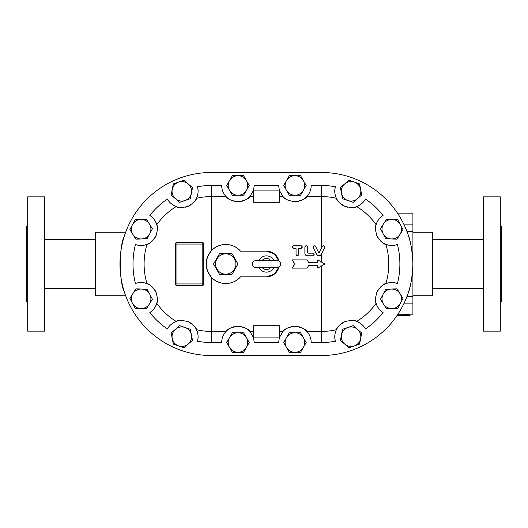 <?xml version="1.0" encoding="UTF-8"?>
<svg xmlns="http://www.w3.org/2000/svg" width="528" height="528" viewBox="0 0 528 528"><rect width="100%" height="100%" fill="white"/><g stroke="black" fill="none" stroke-linecap="round" stroke-linejoin="round"><path stroke-width="0.79" d="M44.708 264L44.708 196.871L27.7 196.871L27.7 331.129L44.708 331.129L44.708 264M27.7 301.389L26.4 301.389L26.4 226.611L27.7 226.611M375.58 296.993A16.276 16.276 0 0 0 383.064 312.569C379.909 310.728 377.593 307.652 376.121 303.336C374.873 301.66 375.223 297.746 377.164 291.595C380.873 286.321 383.777 283.668 385.862 283.635C390.185 282.19 394.033 282.163 397.412 283.549A78.52 78.52 0 0 0 397.412 244.451C394.033 245.837 390.185 245.81 385.862 244.365C383.777 244.332 380.873 241.679 377.164 236.405C375.223 230.254 374.873 226.34 376.121 224.664C377.593 220.348 379.909 217.272 383.064 215.431A16.276 16.276 0 0 0 375.58 231.007M389.908 245.362A16.276 16.276 0 0 1 380.49 240.94M378.761 238.993A16.276 16.276 0 0 1 376.075 233.567M135.894 239.177L129.868 229.654L132.482 224.657L135.102 219.668L146.368 219.206L152.394 228.73L147.16 238.715L141.53 238.946A9.761 9.761 0 0 0 149.384 223.971A9.761 9.761 0 0 0 132.482 224.657A9.761 9.761 0 0 0 141.53 238.946L135.894 239.177M211.517 172.458A91.542 91.542 0 0 0 119.975 264A91.542 91.542 0 0 0 211.517 355.542L321.367 355.542A91.542 91.542 0 0 0 412.909 264A91.542 91.542 0 0 0 321.367 172.458L211.517 172.458L321.367 172.458M395.782 283.041A16.276 16.276 0 0 0 380.49 287.06M378.761 289.007A16.276 16.276 0 0 0 376.543 293.007M383.064 312.569A78.52 78.52 0 0 1 365.409 329.003C363.799 325.723 360.895 323.195 356.697 321.42C355.113 320.06 351.186 320.126 344.909 321.625C339.385 324.951 336.534 327.657 336.349 329.736A67.419 67.419 0 0 1 321.367 331.419L306.821 331.419A16.276 16.276 0 0 0 291.548 326.601M360.393 323.354A16.276 16.276 0 0 0 350.407 320.43M346.361 321.11A16.276 16.276 0 0 0 335.445 341.246A78.52 78.52 0 0 1 321.367 342.52L311.197 342.52C311.131 338.27 309.679 334.574 306.821 331.419C305.798 329.129 301.831 327.406 294.921 326.251C288.004 327.406 284.038 329.129 283.021 331.419L279.457 331.419M288.71 327.479A16.276 16.276 0 0 0 283.021 331.419L279.457 337.438M279.312 337.907L278.645 342.52L254.239 342.52L253.565 337.907M186.516 321.11A16.276 16.276 0 0 1 197.439 341.246A78.52 78.52 0 0 0 211.517 342.52L221.687 342.52C221.747 338.27 223.205 334.574 226.063 331.419A16.276 16.276 0 0 1 241.336 326.601M244.167 327.479A16.276 16.276 0 0 1 249.863 331.419L253.42 337.438M172.491 323.354A16.276 16.276 0 0 1 182.477 320.43M157.304 231.007A16.276 16.276 0 0 0 149.82 215.431C152.975 217.272 155.291 220.348 156.763 224.664C158.004 226.34 157.661 230.254 155.72 236.405C152.005 241.679 149.107 244.332 147.022 244.365C142.699 245.81 138.851 245.837 135.465 244.451A78.52 78.52 0 0 0 135.465 283.549C138.851 282.163 142.699 282.19 147.022 283.635C149.107 283.668 152.005 286.321 155.72 291.595C157.661 297.746 158.004 301.66 156.763 303.336A67.419 67.419 0 0 0 176.18 321.42C171.989 323.195 169.085 325.723 167.468 329.003A78.52 78.52 0 0 1 149.82 312.569A16.276 16.276 0 0 0 157.304 296.993M137.095 283.041A16.276 16.276 0 0 1 152.394 287.06M154.123 289.007A16.276 16.276 0 0 1 156.334 293.007M142.976 245.362A16.276 16.276 0 0 0 152.394 240.94M154.123 238.993A16.276 16.276 0 0 0 156.809 233.567M149.82 215.431A78.52 78.52 0 0 1 167.468 198.997C169.085 202.277 171.989 204.805 176.18 206.58A67.419 67.419 0 0 0 156.763 224.664M172.491 204.646A16.276 16.276 0 0 0 182.477 207.57M185.064 207.26A16.276 16.276 0 0 0 190.667 204.97M192.733 203.379A16.276 16.276 0 0 0 197.439 186.754A78.52 78.52 0 0 1 211.517 185.48L221.687 185.48C221.747 189.73 223.205 193.426 226.063 196.581A16.276 16.276 0 0 0 231.752 200.521M234.59 201.399A16.276 16.276 0 0 0 249.863 196.581C248.84 198.871 244.873 200.594 237.963 201.749C231.046 200.594 227.08 198.871 226.063 196.581L211.517 196.581A67.419 67.419 0 0 0 196.528 198.264C196.35 200.343 193.499 203.049 187.975 206.375C181.698 207.874 177.764 207.94 176.18 206.58M253.565 190.093L254.239 185.48L278.645 185.48L279.312 190.093M321.367 248.332L321.367 185.48L311.197 185.48C311.131 189.73 309.679 193.426 306.821 196.581A16.276 16.276 0 0 1 301.125 200.521M298.294 201.399A16.276 16.276 0 0 1 293.212 201.663M288.71 200.521A16.276 16.276 0 0 1 283.021 196.581L279.457 190.562M321.367 185.48A78.52 78.52 0 0 1 335.445 186.754A16.276 16.276 0 0 0 347.82 207.26M360.393 204.646A16.276 16.276 0 0 1 350.407 207.57M279.457 196.581L283.021 196.581C284.038 198.871 288.004 200.594 294.921 201.749C301.831 200.594 305.798 198.871 306.821 196.581L321.367 196.581A67.419 67.419 0 0 1 336.349 198.264C336.534 200.343 339.385 203.049 344.909 206.375C351.186 207.874 355.113 207.94 356.697 206.58C360.895 204.805 363.799 202.277 365.409 198.997A78.52 78.52 0 0 1 383.064 215.431M483.292 264L483.292 196.871L500.3 196.871L500.3 331.129L483.292 331.129L483.292 264M500.3 301.389L501.6 301.389L501.6 226.611L500.3 226.611M321.367 261.987L321.367 254.285L324.674 247.533C324.641 245.678 323.862 245.302 322.344 246.398L319.315 252.443L318.589 252.443L315.559 246.398C314.041 245.302 313.262 245.678 313.229 247.533L316.615 254.331C318.173 256.238 319.73 256.238 321.281 254.331L324.806 247.064M324.674 247.724L324.806 247.163M321.367 254.285L321.281 254.443C319.73 256.331 318.173 256.331 316.615 254.443L313.229 247.724M307.481 246.965C306.61 245.322 305.745 245.322 304.874 246.965L304.874 253.176C305.032 254.76 305.897 255.631 307.481 255.79L312.847 255.79L314.147 254.489L312.847 253.176L307.883 253.176L307.481 252.773L307.481 246.965M314.147 254.549L312.847 255.882L307.481 255.882C305.897 255.724 305.032 254.866 304.874 253.301L304.874 247.163M293.561 248.246L292.261 246.979L293.561 245.692L301.132 245.692L302.432 246.952L301.132 248.246L298.65 248.246L298.65 254.483C297.785 256.166 296.914 256.166 296.043 254.483L296.043 248.246L293.561 248.431L292.268 247.078M302.425 247.051L301.132 248.431L298.65 248.431L298.65 254.588C297.785 256.258 296.914 256.258 296.043 254.588L296.043 248.431L293.561 248.431M292.261 268.112L294.611 264L292.261 259.888L307.124 259.888L308.537 262.357L317.764 262.357L317.764 259.888L324.812 264L317.764 268.112L317.764 265.643L308.537 265.643L307.124 268.112L292.261 268.112L294.611 264L292.261 259.888M317.764 268.066L317.764 265.643M317.764 262.357L317.764 259.934M397.01 315.553L403.016 315.553L403.016 314.873L410.065 315.671L396.931 315.671M403.016 314.873L403.016 314.114L410.065 314.853L410.065 315.671M397.551 314.747L403.016 314.747M279.457 202.297L279.457 190.093L253.42 190.093L253.42 202.297L279.457 202.297M253.42 190.562L249.863 196.581L253.42 196.581M253.42 337.907L253.42 325.703L279.457 325.703L279.457 337.907L253.42 337.907M211.517 250.635C218.77 242.279 233.534 242.576 240.458 251.143A19.529 19.529 0 0 0 212.256 249.889A19.529 19.529 0 0 0 212.256 278.111A19.529 19.529 0 0 0 240.458 276.857C233.534 285.424 218.77 285.721 211.517 277.365C204.521 268.389 204.521 259.486 211.517 250.635L211.517 185.48M266.442 251.143L274.448 253.942L278.962 261.076A12.857 12.857 0 0 0 266.442 251.143L240.458 251.143M278.962 266.924L274.448 274.058L266.442 276.857A12.857 12.857 0 0 0 278.962 266.924M176.18 321.42C177.764 320.06 181.698 320.126 187.975 321.625C193.499 324.951 196.35 327.657 196.528 329.736A67.419 67.419 0 0 0 211.517 331.419L226.063 331.419C227.08 329.129 231.046 327.406 237.963 326.251C244.873 327.406 248.84 329.129 249.863 331.419L253.42 331.419M270.95 260.746A5.557 5.557 0 0 0 261.934 260.746M261.934 267.254A5.557 5.557 0 0 0 270.95 267.254M273.9 267.254A8.138 8.138 0 0 1 258.984 267.254M258.984 260.746A8.138 8.138 0 0 1 273.9 260.746M219.648 253.42L231.865 253.42L237.97 264L231.865 274.58L219.648 274.58L213.543 264L219.648 253.42M215.582 264A10.171 10.171 0 0 0 230.842 272.811A10.171 10.171 0 0 0 230.842 255.189A10.171 10.171 0 0 0 215.582 264M396.983 239.177L391.354 238.946A9.761 9.761 0 0 0 400 234.412L396.983 239.177M400.402 224.657L403.016 229.654L400 234.412A9.761 9.761 0 0 0 392.146 219.437L397.782 219.668L400.402 224.657M385.717 238.715L383.104 233.726A9.761 9.761 0 0 0 391.354 238.946L385.717 238.715M383.5 223.971L386.516 219.206L392.146 219.437A9.761 9.761 0 0 0 383.104 233.726L380.483 228.73L383.5 223.971M361.739 194.944L357.496 198.66A9.761 9.761 0 0 0 360.644 189.413L361.739 194.944M354.209 182.068L359.548 183.883L360.644 189.413A9.761 9.761 0 0 0 344.632 183.968L348.876 180.253L354.209 182.068M353.258 202.369L347.919 200.554A9.761 9.761 0 0 0 357.496 198.66L353.258 202.369M341.491 193.208L340.395 187.678L344.632 183.968A9.761 9.761 0 0 0 347.919 200.554L342.586 198.739L341.491 193.208M306.194 185.48L303.376 190.357A9.761 9.761 0 0 0 303.376 180.596L306.194 185.48M294.921 175.712L300.557 175.712L303.376 180.596A9.761 9.761 0 0 0 286.466 180.596L289.285 175.712L294.921 175.712M300.557 195.241L294.921 195.241A9.761 9.761 0 0 0 303.376 190.357L300.557 195.241M286.466 190.357L283.648 185.48L286.466 180.596A9.761 9.761 0 0 0 294.921 195.241L289.285 195.241L286.466 190.357M385.717 289.285L391.354 289.054A9.761 9.761 0 0 0 383.104 294.274L385.717 289.285M383.5 304.029L380.483 299.27L383.104 294.274A9.761 9.761 0 0 0 392.146 308.563L386.516 308.794L383.5 304.029M396.983 288.823L400 293.588A9.761 9.761 0 0 0 391.354 289.054L396.983 288.823M400.402 303.343L397.782 308.332L392.146 308.563A9.761 9.761 0 0 0 400 293.588L403.016 298.346L400.402 303.343M353.258 325.631L357.496 329.34A9.761 9.761 0 0 0 347.919 327.446L353.258 325.631M341.491 334.792L342.586 329.261L347.919 327.446A9.761 9.761 0 0 0 344.632 344.032L340.395 340.322L341.491 334.792M361.739 333.056L360.644 338.587A9.761 9.761 0 0 0 357.496 329.34L361.739 333.056M354.209 345.932L348.876 347.747L344.632 344.032A9.761 9.761 0 0 0 360.644 338.587L359.548 344.117L354.209 345.932M300.557 332.759L303.376 337.643A9.761 9.761 0 0 0 294.921 332.759L300.557 332.759M286.466 337.643L289.285 332.759L294.921 332.759A9.761 9.761 0 0 0 286.466 347.404L283.648 342.52L286.466 337.643M306.194 342.52L303.376 347.404A9.761 9.761 0 0 0 303.376 337.643L306.194 342.52M294.921 352.288L289.285 352.288L286.466 347.404A9.761 9.761 0 0 0 303.376 347.404L300.557 352.288L294.921 352.288M179.626 202.369L175.382 198.66A9.761 9.761 0 0 0 184.958 200.554L179.626 202.369M191.393 193.208L190.298 198.739L184.958 200.554A9.761 9.761 0 0 0 188.252 183.968L192.489 187.678L191.393 193.208M171.145 194.944L172.24 189.413A9.761 9.761 0 0 0 175.382 198.66L171.145 194.944M178.669 182.068L184.008 180.253L188.252 183.968A9.761 9.761 0 0 0 172.24 189.413L173.336 183.883L178.669 182.068M232.327 195.241L229.508 190.357A9.761 9.761 0 0 0 237.963 195.241L232.327 195.241M246.418 190.357L243.599 195.241L237.963 195.241A9.761 9.761 0 0 0 246.418 180.596L249.236 185.48L246.418 190.357M226.684 185.48L229.508 180.596A9.761 9.761 0 0 0 229.508 190.357L226.684 185.48M237.963 175.712L243.599 175.712L246.418 180.596A9.761 9.761 0 0 0 229.508 180.596L232.327 175.712L237.963 175.712M135.894 288.823L141.53 289.054A9.761 9.761 0 0 0 132.884 293.588L135.894 288.823M132.482 303.343L129.868 298.346L132.884 293.588A9.761 9.761 0 0 0 140.732 308.563L135.102 308.332L132.482 303.343M147.16 289.285L149.78 294.274A9.761 9.761 0 0 0 141.53 289.054L147.16 289.285M149.384 304.029L146.368 308.794L140.732 308.563A9.761 9.761 0 0 0 149.78 294.274L152.394 299.27L149.384 304.029M171.145 333.056L175.382 329.34A9.761 9.761 0 0 0 172.24 338.587L171.145 333.056M178.669 345.932L173.336 344.117L172.24 338.587A9.761 9.761 0 0 0 188.252 344.032L184.008 347.747L178.669 345.932M179.626 325.631L184.958 327.446A9.761 9.761 0 0 0 175.382 329.34L179.626 325.631M191.393 334.792L192.489 340.322L188.252 344.032A9.761 9.761 0 0 0 184.958 327.446L190.298 329.261L191.393 334.792M226.684 342.52L229.508 337.643A9.761 9.761 0 0 0 229.508 347.404L226.684 342.52M237.963 352.288L232.327 352.288L229.508 347.404A9.761 9.761 0 0 0 246.418 347.404L243.599 352.288L237.963 352.288M232.327 332.759L237.963 332.759A9.761 9.761 0 0 0 229.508 337.643L232.327 332.759M246.418 337.643L249.236 342.52L246.418 347.404A9.761 9.761 0 0 0 237.963 332.759L243.599 332.759L246.418 337.643M202.158 242.438L202.158 244.061L203.788 244.061A1.63 1.63 0 0 0 202.158 242.438L176.933 242.438A1.63 1.63 0 0 0 175.309 244.061L176.933 244.061L176.933 242.438M203.788 283.939L202.158 283.939L202.158 285.562A1.63 1.63 0 0 0 203.788 283.939L203.788 244.061M175.309 283.939A1.63 1.63 0 0 0 176.933 285.562L176.933 283.939L175.309 283.939L175.309 244.061M176.933 285.562L202.158 285.562M240.458 276.857L266.442 276.857M336.349 198.264C334.6 194.06 334.297 190.225 335.445 186.754M376.121 303.336A67.419 67.419 0 0 1 356.697 321.42M356.697 206.58A67.419 67.419 0 0 1 376.121 224.664M335.445 341.246C334.297 337.775 334.6 333.94 336.349 329.736M197.439 186.754C198.581 190.225 198.277 194.06 196.528 198.264M196.528 329.736C198.277 333.94 198.581 337.775 197.439 341.246M156.763 303.336C155.291 307.652 152.975 310.728 149.82 312.569M321.367 355.542L211.517 355.542M407.682 294.479C410.513 287.951 412.249 277.794 412.909 264C412.249 250.206 410.513 240.049 407.682 233.521M397.478 213.147L412.909 213.147L412.909 296.36L406.996 296.36M412.909 296.36L412.909 314.853L410.065 314.853M412.909 231.64L406.996 231.64M125.651 232.267L95.561 232.267L95.561 295.733L125.651 295.733M124.271 236.287C118.912 246.616 118.912 281.384 124.271 291.713M412.909 232.267L432.439 232.267L432.439 295.733L412.909 295.733M385.862 244.365A67.419 67.419 0 0 1 385.862 283.635M211.517 342.52L211.517 277.365M321.367 342.52L321.367 266.013M176.933 244.061L202.158 244.061L202.158 283.939L176.933 283.939L176.933 244.061M147.022 244.365A67.419 67.419 0 0 0 147.022 283.635M412.909 303.871L403.768 303.871M412.909 224.129L403.768 224.129M95.561 239.389L44.708 239.389M95.561 288.611L44.708 288.611M483.292 239.389L432.439 239.389M483.292 288.611L432.439 288.611M255.664 267.254L277.53 267.254C282.44 266.858 280.936 260.027 277.53 260.746L255.354 260.746C250.279 261.294 252.173 268.118 255.354 267.254L255.664 267.254"/></g></svg>
